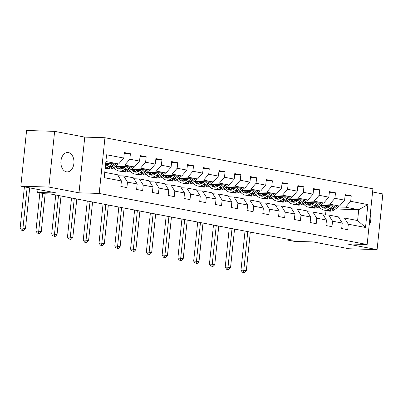 <?xml version="1.0" encoding="UTF-8"?>
<svg xmlns="http://www.w3.org/2000/svg" width="403" height="403" viewBox="0 0 403 403"><rect width="100%" height="100%" fill="white"/><g stroke="black" fill="none" stroke-linecap="round" stroke-linejoin="round"><path stroke-width="0.6" d="M66.424 171.834A9.717 6.544 91.8 0 0 67.12 171.91A9.717 6.544 91.8 0 0 73.935 162.923A9.717 6.544 91.8 0 0 68.414 152.566A9.717 6.544 91.8 0 0 67.724 152.49A9.717 6.544 91.8 0 0 60.903 161.482A9.717 6.544 91.8 0 0 66.424 171.834M369.153 225.136A9.717 6.544 91.8 0 0 370.251 214.527M54.627 131.363L26.583 130.486L20.83 186.186L48.869 187.063L79.003 192.81L99.193 193.44L104.946 137.735L84.756 137.106L54.627 131.363L48.869 187.063M99.193 193.44L367.148 244.525L372.906 188.826L104.946 137.735M367.148 244.525L346.963 243.896L377.092 249.638L382.85 193.939L372.579 191.979M377.092 249.638L349.053 248.762L313.156 241.921L294.089 241.326L287.012 239.976L292.618 240.153L50.345 193.959L44.738 193.788L37.655 192.438L56.727 193.032L20.83 186.186M104.775 172.343L117.55 174.781L121.414 180.942L120.845 186.438L126.915 187.591L127.479 182.101L137.186 183.949L136.622 189.445L142.687 190.599L143.256 185.108L152.964 186.957L152.394 192.453L158.46 193.606L159.029 188.115L168.736 189.964L168.167 195.46L174.237 196.614L174.801 191.123L184.509 192.972L183.944 198.467L190.009 199.621L190.579 194.13L200.286 195.979L199.717 201.475L205.782 202.628L206.351 197.138L216.058 198.986L215.489 204.482L221.559 205.636L222.124 200.145L231.831 201.994L231.267 207.49L237.332 208.643L237.901 203.152L247.608 205.001L247.039 210.497L253.104 211.651L253.673 206.16L263.381 208.008L262.811 213.504L268.882 214.658L269.446 209.167L279.153 211.016L278.589 216.512L284.654 217.665L285.223 212.174L294.931 214.023L294.361 219.519L300.426 220.673L300.996 215.182L310.703 217.031L310.134 222.527L316.204 223.68L316.773 218.189L326.48 220.038L325.911 225.534L331.976 226.688L332.546 221.197L342.253 223.045L341.684 228.541L347.754 229.695L348.318 224.204L365.511 227.478L367.874 204.598L358.72 209.706L345.578 207.202L338.082 206.966M121.414 180.942L104.226 177.668L106.588 154.782L123.776 158.062L124.346 152.566L130.411 153.724L124.245 153.528M367.874 204.598L350.686 201.319L351.25 195.823L345.185 194.669L344.615 200.165L334.908 198.311L335.477 192.815L329.412 191.662L328.843 197.158L319.136 195.304L319.705 189.808L313.635 188.654L313.071 194.15L303.363 192.296L303.927 186.801L297.862 185.647L297.293 191.143L287.586 189.289L288.155 183.793L282.09 182.64L281.521 188.136L271.813 186.282L272.383 180.786L266.312 179.632L265.748 185.128L256.041 183.274L256.605 177.778L250.54 176.625L249.971 182.121L240.264 180.267L240.833 174.771L234.768 173.617L234.198 179.113L224.491 177.26L225.06 171.764L218.99 170.61L218.421 176.106L208.714 174.252L209.283 168.756L203.218 167.603L202.649 173.099L192.941 171.245L193.511 165.749L187.44 164.595L186.876 170.091L177.169 168.237L177.733 162.747L171.668 161.588L171.099 167.084L161.391 165.23L161.961 159.739L155.896 158.581L155.326 164.076L145.619 162.223L146.188 156.732L140.118 155.573L139.554 161.069L129.847 159.215L130.411 153.724M137.186 183.949L133.322 177.788L123.615 175.94L118.17 175.768M105.586 164.5L108.533 164.59M117.243 164.862L124.739 165.099L134.446 166.948L115.334 166.353M123.615 175.94L127.479 182.101M129.847 159.215L124.739 165.099M139.554 161.069L134.446 166.948M152.964 186.957L149.1 180.796L139.393 178.947L133.942 178.776M120.633 167.487L124.31 167.598M133.02 167.87L140.511 168.106L150.218 169.955L131.106 169.361M114.779 168.389L113.006 168.051M139.393 178.947L143.256 185.108M145.619 162.223L140.511 168.106M155.326 164.076L150.218 169.955M168.736 189.964L164.872 183.803L155.165 181.954L149.715 181.783M136.405 170.494L140.083 170.605M148.793 170.877L156.283 171.114L165.991 172.963L146.883 172.368M130.552 171.396L128.784 171.053M155.165 181.954L159.029 188.115M161.391 165.23L156.283 171.114M171.099 167.084L165.991 172.963M184.509 192.972L180.645 186.811L170.937 184.962L165.492 184.791M152.183 173.502L155.855 173.612M164.565 173.884L172.061 174.121L181.768 175.97L162.656 175.376M146.329 174.403L144.556 174.061M170.937 184.962L174.801 191.123M177.169 168.237L172.061 174.121M186.876 170.091L181.768 175.97M200.286 195.979L196.422 189.818L186.715 187.969L181.264 187.798M167.955 176.509L171.633 176.62M180.343 176.892L187.833 177.129L197.541 178.977L178.428 178.383M162.102 177.411L160.334 177.068M186.715 187.969L190.579 194.13M192.941 171.245L187.833 177.129M202.649 173.099L197.541 178.977M216.058 198.986L212.195 192.825L202.487 190.977L197.037 190.805M183.728 179.516L187.405 179.627M196.115 179.899L203.606 180.136L213.313 181.985L194.206 181.39M177.879 180.418L176.106 180.076M202.487 190.977L206.351 197.138M208.714 174.252L203.606 180.136M218.421 176.106L213.313 181.985M231.831 201.994L227.967 195.833L218.26 193.984L212.814 193.813M199.505 182.524L203.177 182.635M211.887 182.907L219.383 183.143L229.09 184.992L209.978 184.398M193.652 183.425L191.878 183.083M218.26 193.984L222.124 200.145M224.491 177.26L219.383 183.143M234.198 179.113L229.09 184.992M247.608 205.001L243.744 198.84L234.037 196.986L228.587 196.82M215.278 185.531L218.955 185.642M227.665 185.914L235.156 186.151L244.863 188L225.751 187.405M209.424 186.428L207.656 186.09M234.037 196.986L237.901 203.152M240.264 180.267L235.156 186.151M249.971 182.121L244.863 188M263.381 208.008L259.517 201.848L249.81 199.994L244.364 199.828M231.05 188.539L234.727 188.649M243.437 188.921L250.928 189.158L260.635 191.007L241.528 190.412M225.201 189.435L223.428 189.098M249.81 199.994L253.673 206.16M256.041 183.274L250.928 189.158M265.748 185.128L260.635 191.007M279.153 211.016L275.289 204.855L265.582 203.001L260.137 202.835M246.827 191.546L250.505 191.657M259.21 191.929L266.705 192.166L276.413 194.014L257.3 193.42M240.974 192.443L239.201 192.105M265.582 203.001L269.446 209.167M271.813 186.282L266.705 192.166M281.521 188.136L276.413 194.014M294.931 214.023L291.067 207.862L281.359 206.009L275.909 205.842M262.6 194.553L266.277 194.664M274.987 194.936L282.478 195.173L292.185 197.022L273.073 196.427M256.746 195.45L254.978 195.112M281.359 206.009L285.223 212.174M287.586 189.289L282.478 195.173M297.293 191.143L292.185 197.022M310.703 217.031L306.839 210.87L297.132 209.016L291.686 208.85M278.372 197.561L282.05 197.672M290.759 197.944L298.25 198.18L307.957 200.029L288.85 199.435M272.524 198.457L270.751 198.12M297.132 209.016L300.996 215.182M303.363 192.296L298.25 198.18M313.071 194.15L307.957 200.029M326.48 220.038L322.612 213.877L312.904 212.023L307.459 211.857M294.15 200.568L297.827 200.679M306.537 200.951L314.028 201.188L323.735 203.036L304.623 202.442M288.296 201.465L286.523 201.127M312.904 212.023L316.773 218.189M319.136 195.304L314.028 201.188M328.843 197.158L323.735 203.036M342.253 223.045L338.389 216.885L328.682 215.031L323.231 214.864M309.922 203.575L313.599 203.686M322.309 203.958L329.8 204.195L339.507 206.044L320.395 205.449M304.069 204.472L302.3 204.135M328.682 215.031L332.546 221.197M334.908 198.311L329.8 204.195M344.615 200.165L339.507 206.044M365.511 227.478L357.602 220.547L344.454 218.038L339.009 217.872M325.695 206.583L329.372 206.694M319.846 207.48L318.073 207.142M335.492 208.981L358.72 209.706L357.602 220.547M344.454 218.038L348.318 224.204M350.686 201.319L345.578 207.202M37.968 189.455L37.655 192.438M287.102 239.1L287.012 239.976M325.548 214.935L326.007 210.477M105.682 163.537L118.668 163.94L105.893 161.507M123.776 158.062L118.668 163.94M351.25 195.823L345.084 195.631M335.477 192.815L329.311 192.624M319.705 189.808L313.539 189.617M303.927 186.801L297.762 186.609M288.155 183.793L281.989 183.602M272.383 180.786L266.212 180.594M256.605 177.778L250.439 177.587M240.833 174.771L234.667 174.58M225.06 171.764L218.889 171.572M209.283 168.756L203.117 168.565M193.511 165.749L187.345 165.557M177.733 162.747L171.567 162.55M161.961 159.739L155.795 159.543M146.188 156.732L140.022 156.535M79.003 192.81L84.756 137.106M330.566 205.767L329.241 206.799A9.642 7.088 100.8 0 1 324.355 208.155A9.642 7.088 100.8 0 1 320.531 205.454M333.226 205.847L329.871 208.462A11.611 8.539 100.8 0 1 323.982 210.094A11.611 8.539 100.8 0 1 319.126 206.437M340.832 204.523A4.025 2.957 100.8 0 1 340.016 205.459M339.276 206.039L334.923 209.424A11.611 8.539 100.8 0 1 329.039 211.056L327.115 210.693A11.611 8.539 -79.2 0 0 333.004 209.061L336.979 205.963M327.004 207.988A9.642 7.088 100.8 0 1 325.11 205.595M335.528 205.918L331.79 208.83A11.611 8.539 100.8 0 1 325.906 210.462L323.982 210.094M322.254 205.505A9.642 7.088 -79.2 0 0 325.332 208.25M326.516 210.547A11.611 8.539 -79.2 0 0 327.115 210.693M325.967 208.21A9.642 7.088 100.8 0 1 323.352 205.54M247.785 231.604L243.795 270.247L246.319 270.725L250.313 232.088M243.397 272.478L244.52 272.514L243.397 272.478M243.508 272.322L243.795 270.247L240.989 270.156L245.029 231.075M240.989 270.156L242.384 272.287M244.52 272.514L246.319 270.725M314.793 202.759L313.463 203.792A9.642 7.088 100.8 0 1 308.577 205.147A9.642 7.088 100.8 0 1 304.754 202.447M317.453 202.84L314.093 205.454A11.611 8.539 100.8 0 1 308.209 207.087A11.611 8.539 100.8 0 1 303.353 203.429M325.055 201.515A4.025 2.957 100.8 0 1 324.244 202.452M323.503 203.031L319.151 206.417A11.611 8.539 100.8 0 1 313.262 208.049L311.343 207.686A11.611 8.539 -79.2 0 0 317.232 206.054L321.206 202.956M311.227 204.981A9.642 7.088 100.8 0 1 309.333 202.588M319.75 202.911L316.017 205.822A11.611 8.539 100.8 0 1 310.129 207.454L308.209 207.087M306.481 202.497A9.642 7.088 -79.2 0 0 309.554 205.243M310.743 207.54A11.611 8.539 -79.2 0 0 311.343 207.686M310.194 205.203A9.642 7.088 100.8 0 1 307.58 202.533M232.012 228.597L228.017 267.239L230.546 267.718L234.541 229.08M227.624 269.471L228.743 269.506L227.624 269.471M227.735 269.315L228.017 267.239L225.217 267.149L229.252 228.068M225.217 267.149L226.612 269.28M228.743 269.506L230.546 267.718M299.021 199.752L297.691 200.785A9.642 7.088 100.8 0 1 292.805 202.14A9.642 7.088 100.8 0 1 288.981 199.44M301.676 199.833L298.321 202.447A11.611 8.539 100.8 0 1 292.432 204.079A11.611 8.539 100.8 0 1 287.576 200.422M309.282 198.508A4.025 2.957 100.8 0 1 308.466 199.445M307.731 200.024L303.378 203.409A11.611 8.539 100.8 0 1 297.49 205.041L295.57 204.679A11.611 8.539 -79.2 0 0 301.454 203.047L305.429 199.948M295.454 201.974A9.642 7.088 100.8 0 1 293.56 199.581M303.978 199.908L300.24 202.815A11.611 8.539 100.8 0 1 294.356 204.447L292.432 204.079M290.704 199.49A9.642 7.088 -79.2 0 0 293.782 202.235M294.966 204.533A11.611 8.539 -79.2 0 0 295.57 204.679M294.417 202.195A9.642 7.088 100.8 0 1 291.802 199.525M216.24 225.589L212.245 264.232L214.774 264.711L218.764 226.073M211.847 266.464L212.97 266.499L211.847 266.464M211.958 266.307L212.245 264.232L209.439 264.141L213.479 225.06M209.439 264.141L210.84 266.272M212.97 266.499L214.774 264.711M283.244 196.745L281.914 197.777A9.642 7.088 100.8 0 1 277.027 199.132A9.642 7.088 100.8 0 1 273.204 196.432M285.903 196.825L282.548 199.44A11.611 8.539 100.8 0 1 276.66 201.072A11.611 8.539 100.8 0 1 271.803 197.415M293.51 195.5A4.025 2.957 100.8 0 1 292.694 196.437M291.953 197.017L287.601 200.402A11.611 8.539 100.8 0 1 281.717 202.034L279.793 201.671A11.611 8.539 -79.2 0 0 285.682 200.039L289.656 196.946M279.682 198.966A9.642 7.088 100.8 0 1 277.783 196.573M288.205 196.901L284.468 199.807A11.611 8.539 100.8 0 1 278.579 201.44L276.66 201.072M274.932 196.483A9.642 7.088 -79.2 0 0 278.01 199.228M279.193 201.525A11.611 8.539 -79.2 0 0 279.793 201.671M278.644 199.188A9.642 7.088 100.8 0 1 276.03 196.518M200.462 222.582L196.473 261.225L198.996 261.703L202.991 223.066M196.075 263.456L197.198 263.491L196.075 263.456M196.185 263.3L196.473 261.225L193.667 261.134L197.707 222.053M193.667 261.134L195.062 263.265M197.198 263.491L198.996 261.703M267.471 193.737L266.141 194.77A9.642 7.088 100.8 0 1 261.255 196.125A9.642 7.088 100.8 0 1 257.431 193.425M270.131 193.818L266.771 196.432A11.611 8.539 100.8 0 1 260.887 198.064A11.611 8.539 100.8 0 1 256.031 194.407M277.732 192.493A4.025 2.957 100.8 0 1 276.921 193.43M276.181 194.009L271.829 197.394A11.611 8.539 100.8 0 1 265.94 199.027L264.02 198.664A11.611 8.539 -79.2 0 0 269.909 197.032L273.879 193.939M263.905 195.959A9.642 7.088 100.8 0 1 262.01 193.566M272.428 193.893L268.695 196.8A11.611 8.539 100.8 0 1 262.806 198.432L260.887 198.064M259.154 193.475A9.642 7.088 -79.2 0 0 262.232 196.221M263.421 198.518A11.611 8.539 -79.2 0 0 264.02 198.664M262.867 196.18A9.642 7.088 100.8 0 1 260.257 193.511M184.69 219.575L180.695 258.217L183.224 258.696L187.219 220.058M180.302 260.449L181.421 260.484L180.302 260.449M180.413 260.293L180.695 258.217L177.894 258.127L181.929 219.046M177.894 258.127L179.29 260.257M181.421 260.484L183.224 258.696M251.699 190.73L250.369 191.763A9.642 7.088 100.8 0 1 245.482 193.118A9.642 7.088 100.8 0 1 241.659 190.418M254.353 190.81L250.998 193.425A11.611 8.539 100.8 0 1 245.11 195.057A11.611 8.539 100.8 0 1 240.253 191.4M261.96 189.486A4.025 2.957 100.8 0 1 261.144 190.423M260.409 191.002L256.056 194.387A11.611 8.539 100.8 0 1 250.167 196.019L248.248 195.656A11.611 8.539 -79.2 0 0 254.132 194.024L258.106 190.931M248.132 192.951A9.642 7.088 100.8 0 1 246.238 190.559M256.656 190.886L252.918 193.793A11.611 8.539 100.8 0 1 247.034 195.425L245.11 195.057M243.382 190.468A9.642 7.088 -79.2 0 0 246.46 193.213M247.644 195.51A11.611 8.539 -79.2 0 0 248.248 195.656M247.094 193.173A9.642 7.088 100.8 0 1 244.48 190.503M168.917 216.567L164.923 255.21L167.452 255.688L171.441 217.051M164.525 257.441L165.648 257.477L164.525 257.441M164.636 257.285L164.923 255.21L162.117 255.119L166.157 216.038M162.117 255.119L163.517 257.25M165.648 257.477L167.452 255.688M235.921 187.722L234.591 188.755A9.642 7.088 100.8 0 1 229.705 190.11A9.642 7.088 100.8 0 1 225.881 187.41M238.581 187.803L235.226 190.418A11.611 8.539 100.8 0 1 229.337 192.05A11.611 8.539 100.8 0 1 224.481 188.392M246.183 186.478A4.025 2.957 100.8 0 1 245.372 187.415M244.631 187.994L240.279 191.38A11.611 8.539 100.8 0 1 234.395 193.012L232.471 192.649A11.611 8.539 -79.2 0 0 238.359 191.017L242.334 187.924M232.36 189.944A9.642 7.088 100.8 0 1 230.461 187.551M240.878 187.879L237.145 190.785A11.611 8.539 100.8 0 1 231.257 192.417L229.337 192.05M227.609 187.46A9.642 7.088 -79.2 0 0 230.687 190.206M231.871 192.503A11.611 8.539 -79.2 0 0 232.471 192.649M231.322 190.166A9.642 7.088 100.8 0 1 228.708 187.496M153.14 213.56L149.145 252.202L151.674 252.681L155.669 214.043M148.752 254.434L149.876 254.469L148.752 254.434M148.863 254.278L149.145 252.202L146.344 252.112L150.384 213.031M146.344 252.112L147.74 254.243M149.876 254.469L151.674 252.681M220.149 184.715L218.819 185.748A9.642 7.088 100.8 0 1 213.933 187.103A9.642 7.088 100.8 0 1 210.109 184.403M222.809 184.796L219.449 187.41A11.611 8.539 100.8 0 1 213.565 189.042A11.611 8.539 100.8 0 1 208.709 185.385M230.41 183.471A4.025 2.957 100.8 0 1 229.599 184.408M228.859 184.987L224.506 188.372A11.611 8.539 100.8 0 1 218.617 190.004L216.698 189.642A11.611 8.539 -79.2 0 0 222.582 188.01L226.557 184.917M216.582 186.937A9.642 7.088 100.8 0 1 214.688 184.544M225.106 184.871L221.373 187.778A11.611 8.539 100.8 0 1 215.484 189.41L213.565 189.042M211.832 184.453A9.642 7.088 -79.2 0 0 214.91 187.199M216.099 189.496A11.611 8.539 -79.2 0 0 216.698 189.642M215.545 187.158A9.642 7.088 100.8 0 1 212.935 184.488M137.368 210.552L133.373 249.195L135.902 249.674L139.896 211.036M132.98 251.427L134.098 251.462L132.98 251.427M133.091 251.271L133.373 249.195L130.567 249.104L134.607 210.023M130.567 249.104L131.967 251.235M134.098 251.462L135.902 249.674M204.376 181.708L203.047 182.74A9.642 7.088 100.8 0 1 198.16 184.095A9.642 7.088 100.8 0 1 194.337 181.395M207.031 181.788L203.676 184.403A11.611 8.539 100.8 0 1 197.787 186.035A11.611 8.539 100.8 0 1 192.931 182.378M214.638 180.463A4.025 2.957 100.8 0 1 213.822 181.4M213.086 181.98L208.734 185.365A11.611 8.539 100.8 0 1 202.845 186.997L200.926 186.634A11.611 8.539 -79.2 0 0 206.81 185.002L210.784 181.909M200.81 183.934A9.642 7.088 100.8 0 1 198.916 181.536M209.333 181.864L205.595 184.77A11.611 8.539 100.8 0 1 199.712 186.403L197.787 186.035M196.06 181.446A9.642 7.088 -79.2 0 0 199.137 184.191M200.321 186.488A11.611 8.539 -79.2 0 0 200.926 186.634M199.772 184.151A9.642 7.088 100.8 0 1 197.158 181.481M121.59 207.545L117.6 246.188L120.129 246.666L124.119 208.029M117.202 248.419L118.326 248.455L117.202 248.419M117.313 248.263L117.6 246.188L114.795 246.097L118.835 207.016M114.795 246.097L116.195 248.228M118.326 248.455L120.129 246.666M188.599 178.7L187.269 179.733A9.642 7.088 100.8 0 1 182.383 181.088A9.642 7.088 100.8 0 1 178.559 178.388M191.259 178.781L187.904 181.395A11.611 8.539 100.8 0 1 182.015 183.027A11.611 8.539 100.8 0 1 177.159 179.37M198.86 177.456A4.025 2.957 100.8 0 1 198.049 178.393M197.309 178.972L192.956 182.358A11.611 8.539 100.8 0 1 187.073 183.99L185.148 183.627A11.611 8.539 -79.2 0 0 191.037 181.995L195.012 178.902M185.037 180.927A9.642 7.088 100.8 0 1 183.138 178.529M193.556 178.856L189.823 181.763A11.611 8.539 100.8 0 1 183.934 183.395L182.015 183.027M180.287 178.438A9.642 7.088 -79.2 0 0 183.36 181.184M184.549 183.481A11.611 8.539 -79.2 0 0 185.148 183.627M184 181.143A9.642 7.088 100.8 0 1 181.385 178.474M105.818 204.538L101.823 243.18L104.352 243.659L108.347 205.021M101.43 245.412L102.553 245.447L101.43 245.412M101.541 245.256L101.823 243.18L99.022 243.09L103.057 204.014M99.022 243.09L100.418 245.22M102.553 245.447L104.352 243.659M172.827 175.693L171.497 176.726A9.642 7.088 100.8 0 1 166.61 178.081A9.642 7.088 100.8 0 1 162.787 175.381M175.486 175.773L172.126 178.388A11.611 8.539 100.8 0 1 166.243 180.02A11.611 8.539 100.8 0 1 161.381 176.363M183.088 174.449A4.025 2.957 100.8 0 1 182.272 175.386M181.536 175.965L177.184 179.35A11.611 8.539 100.8 0 1 171.295 180.982L169.376 180.62A11.611 8.539 -79.2 0 0 175.26 178.987L179.234 175.894M169.26 177.919A9.642 7.088 100.8 0 1 167.366 175.522M177.783 175.849L174.051 178.756A11.611 8.539 100.8 0 1 168.162 180.388L166.243 180.02M164.51 175.431A9.642 7.088 -79.2 0 0 167.588 178.176M168.776 180.473A11.611 8.539 -79.2 0 0 169.376 180.62M168.222 178.136A9.642 7.088 100.8 0 1 165.613 175.466M90.045 201.53L86.051 240.173L88.579 240.651L92.574 202.014M85.658 242.405L86.776 242.44L85.658 242.405M85.763 242.248L86.051 240.173L83.245 240.082L87.285 201.006M83.245 240.082L84.645 242.213M86.776 242.44L88.579 240.651M157.054 172.686L155.724 173.718A9.642 7.088 100.8 0 1 150.838 175.073A9.642 7.088 100.8 0 1 147.014 172.373M159.709 172.766L156.354 175.381A11.611 8.539 100.8 0 1 150.465 177.013A11.611 8.539 100.8 0 1 145.609 173.355M167.316 171.441A4.025 2.957 100.8 0 1 166.499 172.378M165.759 172.958L161.407 176.343A11.611 8.539 100.8 0 1 155.523 177.975L153.603 177.612A11.611 8.539 -79.2 0 0 159.487 175.98L163.462 172.887M153.488 174.912A9.642 7.088 100.8 0 1 151.593 172.514M162.011 172.842L158.273 175.748A11.611 8.539 100.8 0 1 152.389 177.38L150.465 177.013M148.737 172.424A9.642 7.088 -79.2 0 0 151.815 175.169M152.999 177.466A11.611 8.539 -79.2 0 0 153.603 177.612M152.45 175.129A9.642 7.088 100.8 0 1 149.835 172.459M74.268 198.523L70.278 237.166L72.807 237.644L76.797 199.006M69.88 239.397L71.004 239.432L69.88 239.397M69.991 239.241L70.278 237.166L67.472 237.075L71.512 197.999M67.472 237.075L68.868 239.206M71.004 239.432L72.807 237.644M141.277 169.678L139.947 170.711A9.642 7.088 100.8 0 1 135.06 172.066A9.642 7.088 100.8 0 1 131.237 169.366M143.936 169.759L140.576 172.373A11.611 8.539 100.8 0 1 134.693 174.005A11.611 8.539 100.8 0 1 129.837 170.348M151.538 168.434A4.025 2.957 100.8 0 1 150.727 169.371M149.987 169.95L145.634 173.335A11.611 8.539 100.8 0 1 139.75 174.967L137.826 174.605A11.611 8.539 -79.2 0 0 143.715 172.973L147.689 169.88M137.715 171.905A9.642 7.088 100.8 0 1 135.816 169.507M146.234 169.834L142.501 172.741A11.611 8.539 100.8 0 1 136.612 174.373L134.693 174.005M132.965 169.416A9.642 7.088 -79.2 0 0 136.038 172.162M137.227 174.459A11.611 8.539 -79.2 0 0 137.826 174.605M136.677 172.121A9.642 7.088 100.8 0 1 134.063 169.451M58.495 195.515L54.501 234.158L57.03 234.637L61.024 195.999M54.108 236.39L55.226 236.425L54.108 236.39M54.219 236.234L54.501 234.158L51.7 234.067L55.735 194.992M51.7 234.067L53.095 236.198M55.226 236.425L57.03 234.637M125.504 166.671L124.174 167.703A9.642 7.088 100.8 0 1 119.288 169.059A9.642 7.088 100.8 0 1 115.465 166.358M128.159 166.751L124.804 169.366A11.611 8.539 100.8 0 1 118.92 170.998A11.611 8.539 100.8 0 1 114.059 167.341M135.766 165.426A4.025 2.957 100.8 0 1 134.95 166.363M134.214 166.943L129.862 170.328A11.611 8.539 100.8 0 1 123.973 171.96L122.054 171.597A11.611 8.539 -79.2 0 0 127.937 169.965L131.912 166.872M121.938 168.897A9.642 7.088 100.8 0 1 120.044 166.499M130.461 166.827L126.723 169.734A11.611 8.539 100.8 0 1 120.84 171.366L118.92 170.998M117.187 166.409A9.642 7.088 -79.2 0 0 120.265 169.154M121.454 171.451A11.611 8.539 -79.2 0 0 122.054 171.597M120.9 169.114A9.642 7.088 100.8 0 1 118.291 166.444M42.632 193.385L38.728 231.151L41.257 231.629L45.166 193.798M38.33 233.382L39.454 233.418L38.33 233.382M38.441 233.226L38.728 231.151L35.922 231.06L39.872 192.861M35.922 231.06L37.323 233.191M39.454 233.418L41.257 231.629M109.727 163.663L108.402 164.696A9.642 7.088 100.8 0 1 105.425 166.066M112.387 163.744L109.032 166.358A11.611 8.539 100.8 0 1 105.218 168.041M119.993 162.419A4.025 2.957 100.8 0 1 119.177 163.356M118.437 163.935L114.084 167.321A11.611 8.539 100.8 0 1 108.2 168.953L106.276 168.59A11.611 8.539 -79.2 0 0 112.165 166.958L116.14 163.865M106.165 165.89A9.642 7.088 100.8 0 1 105.505 165.275M114.689 163.82L110.951 166.726A11.611 8.539 100.8 0 1 105.183 168.378M105.677 168.444A11.611 8.539 -79.2 0 0 106.276 168.59M27.162 187.395L22.956 228.143L25.48 228.622L29.691 187.879M22.558 230.375L23.681 230.41L22.558 230.375M22.669 230.219L22.956 228.143L20.15 228.053L24.407 186.871M20.15 228.053L21.545 230.184M23.681 230.41L25.48 228.622M331.79 208.83L329.871 208.462M334.923 209.424L333.004 209.061M316.017 205.822L314.093 205.454M319.151 206.417L317.232 206.054M300.24 202.815L298.321 202.447M303.378 203.409L301.454 203.047M284.468 199.807L282.548 199.44M287.601 200.402L285.682 200.039M268.695 196.8L266.771 196.432M271.829 197.394L269.909 197.032M252.918 193.793L250.998 193.425M256.056 194.387L254.132 194.024M237.145 190.785L235.226 190.418M240.279 191.38L238.359 191.017M221.373 187.778L219.449 187.41M224.506 188.372L222.582 188.01M205.595 184.77L203.676 184.403M208.734 185.365L206.81 185.002M189.823 181.763L187.904 181.395M192.956 182.358L191.037 181.995M174.051 178.756L172.126 178.388M177.184 179.35L175.26 178.987M158.273 175.748L156.354 175.381M161.407 176.343L159.487 175.98M142.501 172.741L140.576 172.373M145.634 173.335L143.715 172.973M126.723 169.734L124.804 169.366M129.862 170.328L127.937 169.965M110.951 166.726L109.032 166.358M114.084 167.321L112.165 166.958"/></g></svg>
